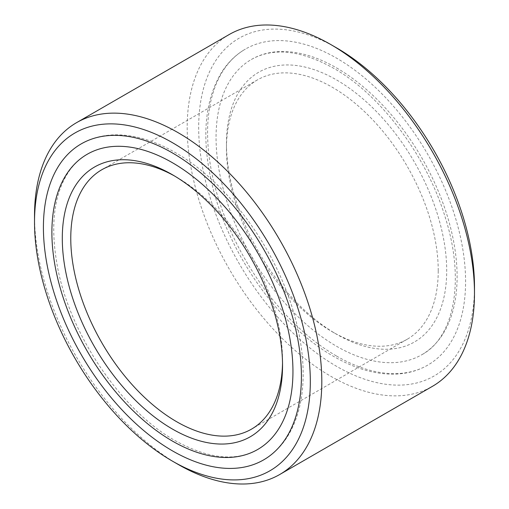<?xml version="1.0" encoding="UTF-8"?>
<svg xmlns="http://www.w3.org/2000/svg" width="509" height="509" viewBox="0 0 509 509"><rect width="100%" height="100%" fill="white"/><g stroke="black" fill="none" stroke-linecap="round" stroke-linejoin="round"><path stroke-width="0.38" stroke-dasharray="2.54 1.91" d="M229.266 34.497A203.142 117.286 -120 0 0 187.191 127.498A203.142 117.286 -120 0 0 330.837 376.291A203.142 117.286 -120 0 0 432.408 386.356M474.483 286.726A195.017 112.597 60 0 1 336.583 366.34A195.017 112.597 60 0 1 198.682 127.498A195.017 112.597 60 0 1 336.583 47.878M178.163 464.437A203.142 117.286 60 0 1 34.517 215.638M282.54 365.468L282.54 360.576A149.748 86.454 -120 0 0 176.655 177.177A149.748 86.454 -120 0 0 174.555 175.993M438.23 270.686A149.748 86.454 -120 0 0 372.868 119.99A149.748 86.454 -120 0 0 257.478 79.875A149.748 86.454 -120 0 0 226.46 148.424A149.748 86.454 -120 0 0 332.345 331.823A149.748 86.454 -120 0 0 407.219 339.242A149.748 86.454 -120 0 0 438.23 270.686M226.46 143.532A155.735 89.915 -120 0 0 336.583 334.267A155.735 89.915 -120 0 0 446.705 270.686A155.735 89.915 -120 0 0 336.583 79.951A155.735 89.915 -120 0 0 226.46 143.532L226.46 148.424M336.583 356.071A182.432 105.331 -120 0 0 427.802 365.106A182.432 105.331 -120 0 0 455.765 218.915A182.432 105.331 -120 0 0 336.583 58.153A182.432 105.331 -120 0 0 245.363 49.118A182.432 105.331 -120 0 0 217.4 195.303A182.432 105.331 -120 0 0 336.583 356.071M336.583 67.932A170.458 98.415 60 0 1 447.939 218.138A170.458 98.415 60 0 1 421.808 354.728A170.458 98.415 60 0 1 336.583 346.285A170.458 98.415 60 0 1 225.226 196.08A170.458 98.415 60 0 1 251.357 59.489A170.458 98.415 60 0 1 336.583 67.932M282.52 362.987A149.748 86.454 -120 0 0 282.54 360.576M176.655 177.177L172.417 174.733M257.478 79.875L101.781 169.758M427.802 365.106C418.093 370.673 407.283 373.676 395.372 374.115C375.706 374.675 355.11 368.758 333.586 356.364C278.913 325.665 227.459 252.349 211.795 183.253C201.411 137.882 204.593 101.03 221.345 72.692C227.682 62.601 235.686 54.743 245.363 49.118M251.357 59.489C273.244 47.172 300.654 50.086 333.586 68.231C380.547 94.623 426.765 156.091 445.184 217.184C465.474 280.402 454.098 337.613 421.808 354.728M257.643 449.511C235.756 461.828 208.346 458.914 175.414 440.769C122.02 411.075 70.522 335.717 57.689 267.988C49.799 225.869 53.75 193.382 69.542 170.534C74.499 163.618 80.377 158.197 87.192 154.272M81.198 143.894C90.907 138.327 101.717 135.324 113.628 134.885C133.294 134.325 153.89 140.242 175.414 152.636C224.017 180.129 270.553 241.05 290.798 303.243C299.788 330.449 303.873 356.103 303.052 380.21C302.206 402.377 297.065 421.083 287.642 436.321C281.312 446.406 273.308 454.263 263.637 459.881M332.345 331.823L336.583 334.267M407.219 339.242L251.522 429.125"/><path stroke-width="0.76" d="M279.734 474.503L432.408 386.356A203.142 117.286 -120 0 0 474.483 293.362A203.142 117.286 -120 0 0 330.837 44.563L330.837 44.563A203.142 117.286 -120 0 0 229.266 34.497L76.592 122.644A203.142 117.286 60 0 1 178.163 132.709A203.142 117.286 60 0 1 321.809 381.502A203.142 117.286 60 0 1 279.734 474.503A203.142 117.286 60 0 1 178.163 464.437L172.417 461.122A195.017 112.597 -120 0 0 310.318 381.502A195.017 112.597 -120 0 0 172.417 142.66A195.017 112.597 -120 0 0 34.517 222.274A195.017 112.597 -120 0 0 172.417 461.122M330.837 44.563L336.583 47.878A195.017 112.597 60 0 1 474.483 286.726L474.483 293.362M76.592 122.644A203.142 117.286 60 0 0 34.517 215.638L34.517 222.274M174.555 175.993A149.748 86.454 -120 0 0 101.781 169.758A149.748 86.454 -120 0 0 70.77 238.314A149.748 86.454 -120 0 0 136.132 389.01A149.748 86.454 -120 0 0 251.522 429.125A149.748 86.454 -120 0 0 282.52 362.987M62.295 238.314A155.735 89.915 60 0 1 172.417 174.733A155.735 89.915 60 0 1 282.54 365.468A155.735 89.915 60 0 1 172.417 429.049A155.735 89.915 60 0 1 62.295 238.314M172.417 441.068A170.458 98.415 -120 0 0 257.643 449.511A170.458 98.415 -120 0 0 283.774 312.92A170.458 98.415 -120 0 0 172.417 162.715A170.458 98.415 -120 0 0 87.192 154.272A170.458 98.415 -120 0 0 61.061 290.862A170.458 98.415 -120 0 0 172.417 441.068M172.417 152.929A182.432 105.331 60 0 1 291.6 313.697A182.432 105.331 60 0 1 263.637 459.881A182.432 105.331 60 0 1 172.417 450.847A182.432 105.331 60 0 1 53.235 290.085A182.432 105.331 60 0 1 81.198 143.894A182.432 105.331 60 0 1 172.417 152.929"/></g></svg>
